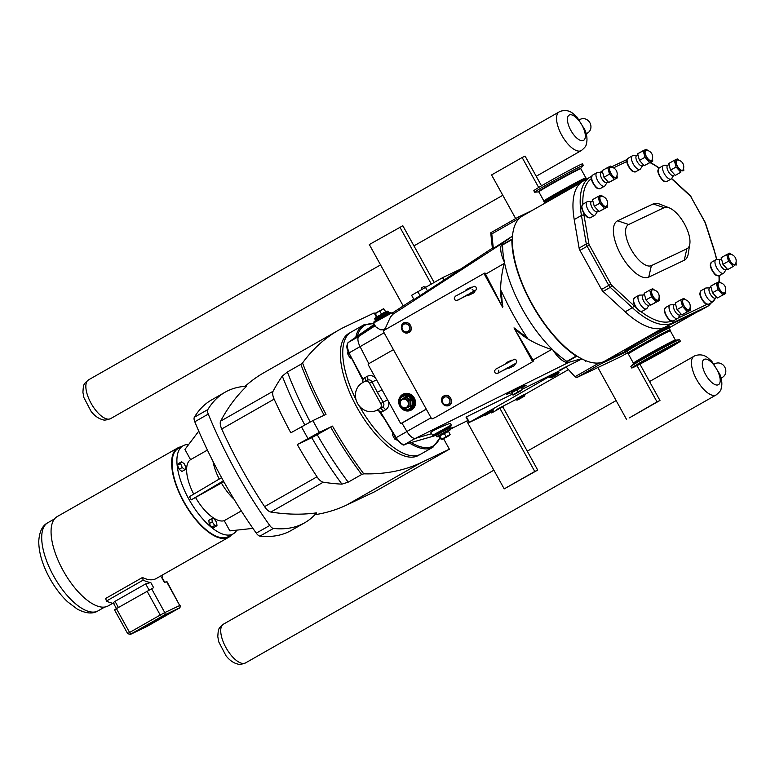 <?xml version="1.0" encoding="UTF-8"?>
<svg xmlns="http://www.w3.org/2000/svg" width="775" height="775" viewBox="0 0 775 775"><rect width="100%" height="100%" fill="white"/><g stroke="black" fill="none" stroke-linecap="round" stroke-linejoin="round"><path stroke-width="1.16" d="M467.625 295.168L456.465 300.652L454.731 299.809L454.208 298.026L455.371 296.234L474.203 286.246L475.995 287.128L476.48 288.852L475.743 290.315L471.394 292.495M507.906 368.135L496.746 373.618L495.002 372.775L494.479 370.993L495.651 369.2L514.474 359.203L516.266 360.094L516.76 361.809L516.014 363.272L511.674 365.461M181.379 446.729A51.421 21.652 60.3 0 0 178.444 447.582A51.421 21.652 60.3 0 0 177.833 447.892A51.421 21.652 60.3 0 0 184.072 502.587A51.421 21.652 60.3 0 0 228.121 537.579A51.421 21.652 60.3 0 0 228.722 537.259A51.421 21.652 60.3 0 0 231.531 534.808M236.85 530.129A50.685 21.342 -119.7 0 1 233.178 533.878L228.363 536.62A50.685 21.342 -119.7 0 1 183.956 501.745A50.685 21.342 -119.7 0 1 178.202 448.531L183.016 445.79A50.685 21.342 -119.7 0 1 188.616 444.559M166.518 581.57L179.732 605.498L164.775 612.599A1.938 1.753 64.6 0 1 164.184 615.156L179.141 608.065A1.938 1.753 -115.4 0 0 179.732 605.498L166.858 581.434L164.455 582.548L161.597 577.375A54.521 22.959 60.3 0 0 162.828 574.779M114.012 603.444C112.956 603.183 113.295 602.485 115.01 601.352L145.661 583.904L150.776 582.509L153.634 587.683L114.468 609.731L127.672 633.659L129.59 632.487A1.938 0.814 60.3 0 0 131.266 633.834L164.184 615.156M113.576 603.386A54.521 22.959 -119.7 0 1 106.407 601.061L105.7 598.426L142.464 577.491L143.172 580.126A54.521 22.959 60.3 0 0 150.776 582.509M164.591 615.728L165.153 615.428M106.407 601.061L143.172 580.126M142.464 577.491A51.421 21.652 60.3 0 0 155.591 578.867A51.421 21.652 60.3 0 0 156.201 578.557L228.722 537.259M177.833 447.892L57.273 516.547A51.421 21.652 60.3 0 0 63.511 571.233A51.421 21.652 60.3 0 0 107.56 606.224A51.421 21.652 60.3 0 0 108.161 605.914L112.801 603.27M297.309 444.559L311.802 437.681A206.295 86.858 60.3 0 0 341.94 484.142A610.671 257.116 -119.7 0 1 323.262 482.195A9.775 4.117 -119.7 0 1 317.004 476.79A244.299 102.862 -119.7 0 1 297.309 444.559L319.368 432.343A234.525 98.745 -119.7 0 1 312.877 420.593L326.013 414.363A200.095 84.242 -119.7 0 1 302.541 362.962L300.836 364.327A201.645 84.901 60.3 0 0 324.153 415.245M310.203 421.949A201.645 84.901 -119.7 0 1 287.389 371.981L300.836 364.327M302.541 362.962A610.671 257.116 -119.7 0 1 338.82 330.053A610.671 257.116 -119.7 0 1 345.989 326.314L374.16 312.945L376.524 317.227M245.123 386.318A610.671 257.116 -119.7 0 1 264.217 372.533L338.82 330.053M246.692 386.231A610.671 257.116 60.3 0 0 220.652 421.116A9.775 4.117 -119.7 0 0 221.727 428.982A244.299 102.862 60.3 0 0 264.595 506.637A9.775 4.117 -119.7 0 0 270.843 512.042A610.671 257.116 60.3 0 0 316.597 512.856A244.299 102.862 -119.7 0 1 304.633 522.805A244.299 102.862 -119.7 0 1 273.43 528.434A6.045 2.548 -119.7 0 1 269.739 525.469A244.299 102.862 -119.7 0 1 208.262 414.092A6.045 2.548 -119.7 0 1 207.826 409.588A244.299 102.862 -119.7 0 1 225.147 392.189A244.299 102.862 -119.7 0 1 246.692 386.231M312.877 420.593L290.819 432.808A244.299 102.862 -119.7 0 1 274.137 399.135A9.775 4.117 -119.7 0 1 273.071 391.278A610.671 257.116 -119.7 0 1 282.294 376.088A206.295 86.858 60.3 0 0 304.759 424.894M287.389 371.981L282.294 376.088M330.692 427.093A201.645 84.901 60.3 0 0 361.654 474.494L363.737 473.825A200.095 84.242 -119.7 0 1 332.504 426.114L311.802 437.681M361.654 474.494L348.207 482.157A201.645 84.901 -119.7 0 1 317.246 434.746M341.94 484.142L348.207 482.157M443.639 438.815L449.384 449.209L374.78 491.689L346.609 505.058A610.671 257.116 -119.7 0 1 314.902 514.726M449.384 449.209L421.213 462.578A610.671 257.116 -119.7 0 1 363.737 473.825M216.971 525.692L216.642 522.35L214.113 518.775L211.904 518.543L212.224 521.885L214.762 525.46L216.971 525.692L213.91 527.436L211.701 527.203L214.762 525.46M211.701 527.203L209.172 523.629L212.224 521.885M209.172 523.629L208.843 520.287L211.904 518.543M184.954 469.728L181.902 471.462L179.161 469.262L182.222 467.528L184.954 469.728L186.048 467.926L184.392 463.934L181.66 461.735L180.575 463.528L182.222 467.528M179.161 469.262L177.514 465.271L180.575 463.528M177.514 465.271L178.599 463.479L181.66 461.735M198.758 431.162L184.925 449.442L190.563 459.662L207.409 450.072M252.931 528.385L229.875 530.885L224.237 520.664L241.316 510.938M304.633 522.805L291.158 530.478A244.299 102.862 -119.7 0 1 259.954 536.106L273.43 528.434M269.739 525.469L256.273 533.142A6.045 2.548 60.3 0 0 259.954 536.106M256.273 533.142A244.299 102.862 -119.7 0 1 194.787 421.765L208.262 414.092M207.826 409.588L194.351 417.26A6.045 2.548 60.3 0 0 194.787 421.765M194.351 417.26A244.299 102.862 -119.7 0 1 211.672 399.861L225.147 392.189M219.248 479.037A34.904 14.696 -119.7 0 1 212.989 461.377M193.721 494.14A34.904 14.696 -119.7 0 1 190.563 459.662M223.82 481.701L191.241 499.856L189.478 496.649L221.582 477.662M223.355 480.858L191.241 499.856M233.178 533.878A50.685 21.342 -119.7 0 1 188.78 499.003A50.685 21.342 -119.7 0 1 183.016 445.79M224.237 520.664A34.904 14.696 -119.7 0 1 195.697 497.744M234.011 499.207A34.904 14.696 -119.7 0 1 221.447 483.077M319.368 432.343L332.504 426.114M419.905 454.586L418.345 455.477A70.225 29.566 -119.7 0 1 357.905 409.074A70.225 29.566 -119.7 0 1 348.847 333.424L350.407 332.533M348.004 351.036L347.607 353.7L348.876 352.974M350.93 356.955L349.767 357.614L347.607 353.7M351.772 358.602L349.767 357.614M393.729 434.475L392.557 435.143L392.877 433.022M396.015 438.321L394.727 439.057L392.557 435.143M397.372 440.268L394.727 439.057M434.145 435.938L404.695 444.433A10.55 4.437 -119.7 0 1 396.228 437.642L380.757 412.339M382.046 389.796L377.357 392.324L383.286 402.361C384.361 404.463 384.032 406.139 382.308 407.398L379.983 408.716A3.875 1.637 -119.7 0 1 383.208 411.176L381.164 412.145L380.244 411.564M380.738 411.525L377.096 410.13M377.26 410.014L376.418 410.45A15.51 14.066 -115.4 0 0 377.26 410.014L379.576 408.687A3.875 3.517 -115.4 0 0 380.757 403.552L369.52 383.199A3.875 3.517 -115.4 0 0 364.589 381.542L362.274 382.869A15.51 14.066 -115.4 0 0 357.294 402.942A15.51 14.066 -115.4 0 0 376.418 410.45M454.131 427.18L450.294 429.36M362.836 382.54L362.894 380.118M363.146 379.663L362.497 379.275M356.035 399.735A70.263 29.586 -119.7 0 1 351.24 332.02L363.465 325.054A70.263 29.586 60.3 0 0 355.802 337.202M409.52 443.067A70.263 29.586 60.3 0 0 433.002 447.175L420.777 454.14A70.263 29.586 -119.7 0 1 359.397 406.11M380.757 403.552L387.548 399.755M367.321 380.244L367.524 380.137C369.423 379.459 370.934 380.079 372.048 381.998L376.573 379.876M367.524 380.137L364.802 381.436M626.975 351.521L600.024 364.308A1.55 0.649 -119.7 0 1 598.678 363.233L598.562 363.01A83.448 35.137 -119.7 0 1 576.949 356.054A83.448 35.137 -119.7 0 1 512.372 239.078A83.448 35.137 -119.7 0 1 518.921 218.753A83.448 35.137 -119.7 0 1 522.418 216.012L580.582 182.89M518.921 218.753L518.804 218.531A1.55 0.649 -119.7 0 1 518.63 216.903A1.55 0.649 -119.7 0 1 518.649 216.893L531.931 210.587M484.85 415.09L469.427 422.356L566.05 367.001L574.992 376.718L576.658 377.609L620.891 356.616L627.663 352.761L620.891 356.616M515.695 399.648L496.436 409.597M568.453 369.607L525.024 394.339M558.155 372.145L550.173 376.689M517.128 400.142L524.752 395.928L517.128 400.142L515.869 399.774C515.695 399.144 513.408 400.287 524.249 394.465L516.237 399.028M492.454 411.341L485.935 415.051L492.454 411.341L492.435 409.568L484.443 414.112M559.472 370.15L581.909 358.912M584.951 360.346A5.735 2.412 60.3 0 0 585.435 361.315L584.883 360.317M512.527 236.065L492.58 248.978M493.346 248.513L491.786 233.914L490.837 232.733L518.611 216.913L490.837 232.733M469.108 422.54L466.027 417.115L512.362 394.136M522.331 389.195L561.73 369.685M432.402 418.781A0.775 0.707 64.6 0 1 431.413 418.452L383.451 331.584A0.775 0.707 64.6 0 1 383.693 330.557L483.949 273.468L502.607 307.278L501.28 290.887C508.545 306.929 517.138 322.497 527.058 337.59L513.99 327.893L532.648 361.692L435.947 417.105M474.978 290.887A3.1 2.809 64.6 0 1 473.477 293.028L469.33 294.994A3.1 2.809 64.6 0 1 466.918 294.917M465.61 290.325A3.1 2.809 64.6 0 1 466.676 289.385L470.812 287.418A3.1 2.809 64.6 0 1 471.51 287.205M515.259 363.853A3.1 2.809 64.6 0 1 513.748 365.984L509.611 367.951A3.1 2.809 -115.4 0 0 511.132 365.742M508.08 362.099A3.1 2.809 -115.4 0 0 506.947 362.342L511.093 360.375A3.1 2.809 64.6 0 1 511.791 360.162M451.389 400.995A5.067 4.592 -115.4 0 0 449.364 396.722M411.118 328.028A5.067 4.592 -115.4 0 0 409.093 323.766M426.26 409.113L401.353 423.305A0.775 0.707 64.6 0 1 400.365 422.966L368.29 364.87A0.775 0.707 64.6 0 1 368.532 363.843L393.438 349.661M426.298 409.19L402.932 422.549M403.281 394.117A8.922 8.089 64.6 0 1 403.465 394.02A8.922 8.089 64.6 0 1 414.315 398.079A8.922 8.089 64.6 0 1 411.108 410.14A8.922 8.089 64.6 0 1 410.924 410.217M483.949 273.468L484.995 272.974A19.259 8.108 60.3 0 0 485.596 274.185L502.607 307.278M442.961 277.46L411.632 295.285L413.957 299.576L444.298 279.891L442.961 277.46L458.645 270.02M492.367 248.145L444.298 279.891M424.836 287.215L423.896 286.537L421.629 287.806M470.851 292.785A3.1 2.809 64.6 0 1 469.33 294.994M466.676 289.385A3.1 2.809 64.6 0 1 467.8 289.133M506.947 362.342A3.1 2.809 -115.4 0 0 505.881 363.281M507.189 367.873A3.1 2.809 -115.4 0 0 509.611 367.951M522.088 389.903L522.486 389.486L521.246 387.229L511.975 392.315L511.578 392.731L512.827 394.979L513.215 394.572L511.975 392.315M522.486 389.486L518.049 391.821L516.799 389.563M518.049 391.821L512.827 394.979M521.342 387.413L511.616 392.78M521.565 390.435L513.718 394.843L521.565 390.435M501.28 407.292L500.543 407.64M491.311 411.787L490.837 412.29L491.311 411.787M503.13 406.526L491.699 412.939L503.13 406.526M501.377 407.524L493.636 411.864L501.377 407.524M400.084 405.955A7.76 7.033 -115.4 0 0 400.142 406.052A7.76 7.033 -115.4 0 0 409.578 409.578L410.246 409.258A7.76 7.033 -115.4 0 0 413.036 398.776A7.76 7.033 -115.4 0 0 403.591 395.25L402.923 395.56A7.76 7.033 -115.4 0 0 400.045 405.887M410.789 399.958L410.188 400.287L410.324 405.78L410.944 405.984L410.789 399.958L405.809 396.684L400.985 399.823M404.598 408.919L409.016 406.4L408.88 400.907L404.327 397.924L399.919 400.433L400.055 405.935L404.598 408.919L410.944 405.984M404.327 397.924L405.809 396.684M409.016 406.4L405.916 408.289M408.88 400.907L410.188 400.287L405.645 397.294M407.776 401.518A4.408 3.991 -115.4 0 0 400.83 405.47A4.408 3.991 -115.4 0 0 407.776 401.518M413.947 398.253A8.922 8.089 -115.4 0 0 403.097 394.194A8.922 8.089 -115.4 0 0 399.89 406.255A8.922 8.089 -115.4 0 0 410.74 410.314A8.922 8.089 -115.4 0 0 413.947 398.253M432.537 435.356L430.91 432.411L431.898 431.578C435.763 429.079 450.566 422.646 450.449 423.508L451.273 425.01L432.537 435.356L434.039 435.201M433.884 435.715L433.642 435.279L440.171 431.365L449.771 426.24L450.856 426.347L440.413 431.801L433.884 435.715L435.298 435.589L449.577 427.742L450.856 426.347M448.444 431.113L450.12 434.562L446.061 436.693L444.211 433.235L439.377 435.986L448.454 431.539M439.377 435.986L438.979 436.403L439.987 436.189L441.653 439.202L441.295 439.58L439.628 436.567M446.061 436.693L441.295 439.58M449.384 435.472L442.079 439.58L449.384 435.472M376.989 316.946L375.342 313.458L374.984 313.836L379.75 310.94L383.809 308.808L385.882 312.054M376.698 317.12L374.984 313.836M381.649 314.311L376.64 316.849M379.75 310.94L381.416 313.952L385.466 311.821M383.557 308.721L375.022 313.41M509.94 393.351L506.569 394.291L507.547 393.448C511.413 390.949 526.215 384.516 526.099 385.388L521.711 388.091M392.499 312.926L413.724 299.16M374.829 325.209L359.067 336.195A10.676 4.495 60.3 0 0 360.075 346.657L368.832 363.678M393.119 314.04L390.474 317.014L385.407 328.125L383.925 329.859L380.293 329.792L375.701 326.779L373.598 322.972L392.334 312.625L393.119 314.04M513.99 327.893L532.987 360.036L551.567 349.506L552.904 349.971A84.223 35.466 -119.7 0 1 504.399 262.115A20.576 8.661 -119.7 0 1 502.927 242.895L512.517 236.21M581.463 358.68L568.86 362.322A20.576 8.661 -119.7 0 1 552.904 349.971A84.223 35.466 -119.7 0 0 566.883 361.373L576.154 356.093A84.223 35.466 -119.7 0 1 511.878 239.649A1.86 0.785 -119.7 0 1 512.101 239.117A1.86 0.785 -119.7 0 1 512.372 239.078M401.915 423.034L406.894 431.462A10.676 4.495 60.3 0 0 415.458 438.34L431.607 433.68M449.791 428.43L454.663 427.025L467.887 420.476M512.101 239.117L502.83 244.396A1.86 0.785 -119.7 0 0 502.607 244.929A84.223 35.466 -119.7 0 0 504.399 262.115L504.099 263.5C499.894 281.403 499.507 295.73 502.907 306.493M551.567 349.506C534.343 343.79 522.079 336.641 514.803 328.038M532.648 361.692L436.025 417.057M532.987 360.036A19.259 8.108 60.3 0 0 533.704 361.198M576.949 356.054A1.86 0.785 -119.7 0 1 576.803 356.209A1.86 0.785 -119.7 0 1 576.154 356.093M626.423 350.92L604.025 361.547A83.448 35.137 -119.7 0 1 598.562 363.01M576.803 356.209L567.533 361.489A1.86 0.785 -119.7 0 1 566.883 361.373M700.455 310.358L664.969 327.205A83.758 35.262 -119.7 0 1 625.163 311.812L603.047 291.468L610.264 287.36L632.371 307.704A83.758 35.262 60.3 0 0 672.187 323.097L707.672 306.251L700.455 310.358A83.758 35.262 -119.7 0 0 701.433 309.855L708.65 305.747A83.758 35.262 60.3 0 1 707.672 306.251A1.86 1.686 -115.4 0 0 708.428 304.275M628.69 224.498L664.165 207.661A23.502 9.891 -119.7 0 1 669.212 207.865A23.502 9.891 -119.7 0 1 684.112 223.326A23.502 9.891 -119.7 0 1 689.808 244.038A23.502 9.891 -119.7 0 1 686.873 248.785L651.387 265.622A23.502 9.891 -119.7 0 1 631.083 249.318A23.502 9.891 -119.7 0 1 628.69 224.498L617.646 220.797L653.122 203.951A32.182 13.553 -119.7 0 1 660.029 204.232L669.212 207.865M689.808 244.038L688.248 253.783A32.182 13.553 -119.7 0 1 684.218 260.284L648.743 277.13A32.182 13.553 -119.7 0 1 620.92 254.781A32.182 13.553 -119.7 0 1 617.646 220.797M601.545 289.492L579.952 250.373L587.159 246.266L608.753 285.384L601.545 289.492A3.875 1.637 60.3 0 0 603.047 291.468M591.587 176.332L591.364 176.448A1.86 1.686 64.6 0 0 591.257 176.497A83.758 35.262 60.3 0 0 590.279 177.01A83.758 35.262 60.3 0 0 581.444 215.45L586.317 243.97L579.099 248.077A3.875 1.637 60.3 0 0 579.952 250.373M579.099 248.077L574.227 219.557A83.758 35.262 -119.7 0 1 583.062 181.118L591.364 176.448A1.86 1.686 64.6 0 1 591.587 176.361L591.47 176.4M710.617 264.11A7.14 3.003 60.3 0 0 712.273 270.727A7.14 3.003 60.3 0 0 717.117 275.522M726.107 269.535L724.083 272.713A7.76 3.265 -119.7 0 1 723.559 273.226A7.76 3.265 -119.7 0 1 716.759 267.888A7.76 3.265 -119.7 0 1 715.877 259.741A7.76 3.265 -119.7 0 1 716.584 259.557A81.898 34.478 -119.7 0 0 713.378 248.029L705.182 222.851A1.86 0.736 162 0 1 705.482 223.103L690.932 196.869L705.018 222.028M727.008 269.022L725.875 269.671A5.812 2.451 -119.7 0 1 720.779 265.67A5.812 2.451 -119.7 0 1 720.12 259.567L721.292 258.898M731.6 254.549L729.701 253.144A7.837 3.294 -119.7 0 1 729.701 253.144L726.708 254.558L728.49 261.194L722.968 264.343L721.186 257.707L726.708 254.558L721.186 257.707M728.5 261.204L733.257 266.426L727.735 269.574L722.968 264.353L728.5 261.204A7.837 3.294 -119.7 0 1 728.49 261.204A7.837 3.294 -119.7 0 1 728.49 261.194M736.027 262.434A6.355 2.674 -119.7 0 1 734.09 264.992A6.355 2.674 -119.7 0 1 729.73 260.555A6.355 2.674 -119.7 0 1 728.364 254.772A6.355 2.674 -119.7 0 1 731.523 254.529M733.266 266.435L727.744 269.584L733.266 266.435A7.837 3.294 -119.7 0 1 733.257 266.426M736.25 265.011A7.837 3.294 -119.7 0 1 736.25 265.021L736.047 262.357M735.504 263.926A5.812 2.451 -119.7 0 1 730.399 261.233A5.812 2.451 -119.7 0 1 729.343 254.316A5.812 2.451 -119.7 0 1 729.982 254.21A6.781 6.781 0 0 1 735.504 263.926M658.178 169.909A7.14 3.003 60.3 0 0 659.845 176.526A7.14 3.003 60.3 0 0 664.679 181.321M626.985 161.462A7.14 3.003 60.3 0 0 633.601 171.614M591.519 178.521A7.14 3.003 60.3 0 0 598.116 188.451M581.938 206.102A7.14 3.003 -119.7 0 0 583.614 212.747A7.14 3.003 60.3 0 0 588.438 217.513M633.592 299.673A7.14 3.003 60.3 0 0 636.081 307.597A7.14 3.003 -119.7 0 0 640.092 311.095M664.679 309.38A7.14 3.003 60.3 0 0 666.335 315.997A7.14 3.003 60.3 0 0 671.179 320.802M700.154 292.543A7.14 3.003 60.3 0 0 701.821 299.16A7.14 3.003 60.3 0 0 706.655 303.955M597.428 211.527L595.394 214.704A7.76 3.265 -119.7 0 1 594.871 215.208A7.76 3.265 -119.7 0 1 588.08 209.88A7.76 3.265 -119.7 0 1 587.198 201.733A7.76 3.265 -119.7 0 1 587.905 201.539L591.674 201.422M598.329 211.013L597.196 211.662A5.812 2.451 -119.7 0 1 592.1 207.661A5.812 2.451 -119.7 0 1 591.441 201.548L592.613 200.88M602.921 196.54L601.022 195.126A7.837 3.294 -119.7 0 1 601.022 195.126L598.029 196.54A7.837 3.294 -119.7 0 1 598.029 196.54L599.811 203.186A7.837 3.294 -119.7 0 1 599.811 203.186L604.577 208.417A7.837 3.294 -119.7 0 1 604.577 208.417L607.571 207.002L607.358 204.348M607.348 204.416A6.355 2.674 -119.7 0 1 605.411 206.983A6.355 2.674 -119.7 0 1 601.051 202.537A6.355 2.674 -119.7 0 1 599.685 196.763A6.355 2.674 -119.7 0 1 602.843 196.511M606.825 205.908A5.812 2.451 -119.7 0 1 601.72 203.224A5.812 2.451 -119.7 0 1 600.664 196.298A5.812 2.451 -119.7 0 1 601.293 196.201A6.781 6.781 0 0 1 606.825 205.908M607.106 182.474L605.081 185.642A7.76 3.265 -119.7 0 1 604.558 186.155A7.76 3.265 -119.7 0 1 597.767 180.817A7.76 3.265 -119.7 0 1 596.886 172.67A7.76 3.265 -119.7 0 1 597.593 172.486L601.352 172.36M608.017 181.951L606.873 182.6A5.812 2.451 -119.7 0 1 601.778 178.599A5.812 2.451 -119.7 0 1 601.119 172.496L602.291 171.827M612.608 167.477L610.7 166.073L607.716 167.487L609.499 174.133A7.837 3.294 -119.7 0 1 609.499 174.133L614.265 179.364L617.249 177.95A7.837 3.294 -119.7 0 1 617.249 177.95L617.045 175.286M617.026 175.363A6.355 2.674 -119.7 0 1 615.098 177.921A6.355 2.674 -119.7 0 1 610.729 173.484A6.355 2.674 -119.7 0 1 609.373 167.71A6.355 2.674 -119.7 0 1 612.531 167.458M616.512 176.855A5.812 2.451 -119.7 0 1 611.407 174.162A5.812 2.451 -119.7 0 1 610.342 167.245A5.812 2.451 -119.7 0 1 610.981 167.138A6.781 6.781 0 0 1 616.512 176.855M715.645 297.978L713.62 301.146A7.76 3.265 -119.7 0 1 713.097 301.659A7.76 3.265 -119.7 0 1 706.306 296.321A7.76 3.265 -119.7 0 1 705.424 288.184A7.76 3.265 -119.7 0 1 706.132 287.99L709.89 287.864M716.555 297.455L715.412 298.104A5.812 2.451 -119.7 0 1 710.317 294.103A5.812 2.451 -119.7 0 1 709.658 288L710.83 287.331M721.147 282.991L719.239 281.577L710.723 286.14L716.255 283.001A7.837 3.294 -119.7 0 1 716.255 282.991M716.255 283.001L718.038 289.637A7.837 3.294 -119.7 0 1 718.038 289.637L722.804 294.868L725.788 293.454A7.837 3.294 -119.7 0 1 725.788 293.454L725.584 290.79M725.565 290.867A6.355 2.674 -119.7 0 1 723.637 293.425A6.355 2.674 -119.7 0 1 719.268 288.988A6.355 2.674 -119.7 0 1 717.912 283.214A6.355 2.674 -119.7 0 1 721.07 282.962M725.051 292.359A5.812 2.451 -119.7 0 1 719.946 289.676A5.812 2.451 -119.7 0 1 718.88 282.749A5.812 2.451 -119.7 0 1 719.52 282.642A6.781 6.781 0 0 1 725.051 292.359M673.678 175.344L671.644 178.512A7.76 3.265 -119.7 0 1 671.121 179.025A7.76 3.265 -119.7 0 1 664.33 173.687A7.76 3.265 -119.7 0 1 663.448 165.54A7.76 3.265 -119.7 0 1 664.156 165.356L667.914 165.23M674.579 174.821L673.436 175.47A5.812 2.451 -119.7 0 1 668.341 171.469A5.812 2.451 -119.7 0 1 667.682 165.366L668.854 164.697M679.171 160.347L677.263 158.943L674.279 160.357L676.062 167.003A7.837 3.294 -119.7 0 1 676.062 167.003L680.828 172.234A7.837 3.294 -119.7 0 1 680.828 172.234L675.306 175.373A7.837 3.294 -119.7 0 1 675.306 175.373L670.54 170.151L676.062 167.013L670.53 170.142A7.837 3.294 -119.7 0 1 670.53 170.142A7.837 3.294 -119.7 0 1 670.53 170.151L668.748 163.506L674.279 160.357L668.748 163.506M683.598 168.233A6.355 2.674 -119.7 0 1 681.661 170.791A6.355 2.674 -119.7 0 1 677.292 166.354A6.355 2.674 -119.7 0 1 675.936 160.58A6.355 2.674 -119.7 0 1 679.094 160.328M683.608 168.156L683.821 170.81A7.837 3.294 -119.7 0 1 683.821 170.82M683.075 169.725A5.812 2.451 -119.7 0 1 677.97 167.032A5.812 2.451 -119.7 0 1 676.914 160.115A5.812 2.451 -119.7 0 1 677.544 160.008A6.781 6.781 0 0 1 683.075 169.725M642.591 165.627L640.567 168.805A7.76 3.265 -119.7 0 1 640.043 169.318A7.76 3.265 -119.7 0 1 633.243 163.98A7.76 3.265 -119.7 0 1 632.361 155.833A7.76 3.265 -119.7 0 1 633.068 155.649L636.837 155.523M643.492 165.114L642.359 165.763A5.812 2.451 -119.7 0 1 637.263 161.762A5.812 2.451 -119.7 0 1 636.604 155.649L637.777 154.99M652.531 158.449L652.734 161.103L644.219 165.666L649.75 162.527A7.837 3.294 -119.7 0 1 649.741 162.517L644.984 157.296L639.452 160.435L644.984 157.296A7.837 3.294 -119.7 0 1 644.974 157.296A7.837 3.294 -119.7 0 1 644.974 157.286L643.192 150.65L637.67 153.789L646.176 149.226A7.837 3.294 -119.7 0 1 646.185 149.236L648.084 150.641M652.511 158.526A6.355 2.674 -119.7 0 1 650.574 161.084A6.355 2.674 -119.7 0 1 646.214 156.647A6.355 2.674 -119.7 0 1 644.848 150.863A6.355 2.674 -119.7 0 1 648.007 150.621M651.988 160.008A5.812 2.451 -119.7 0 1 646.883 157.325A5.812 2.451 -119.7 0 1 645.827 150.408A5.812 2.451 -119.7 0 1 646.466 150.302A6.781 6.781 0 0 1 651.988 160.008M680.169 314.815L678.144 317.992A7.76 3.265 -119.7 0 1 677.621 318.496A7.76 3.265 -119.7 0 1 670.821 313.158A7.76 3.265 -119.7 0 1 669.939 305.021A7.76 3.265 -119.7 0 1 670.646 304.827L674.415 304.701M681.07 314.301L679.937 314.95A5.812 2.451 -119.7 0 1 674.841 310.949A5.812 2.451 -119.7 0 1 674.182 304.837L675.354 304.168M685.662 299.828L683.763 298.414A7.837 3.294 -119.7 0 1 683.763 298.414L680.77 299.828A7.837 3.294 -119.7 0 1 680.77 299.828L682.552 306.474L677.03 309.622L682.562 306.483A7.837 3.294 -119.7 0 1 682.552 306.474M690.089 307.704A6.355 2.674 -119.7 0 1 688.152 310.271A6.355 2.674 -119.7 0 1 683.792 305.825A6.355 2.674 -119.7 0 1 682.426 300.051A6.355 2.674 -119.7 0 1 685.584 299.799M682.562 306.483L687.318 311.705A7.837 3.294 -119.7 0 1 687.318 311.705L690.312 310.291L690.108 307.636M689.566 309.196A5.812 2.451 -119.7 0 1 684.461 306.512A5.812 2.451 -119.7 0 1 683.405 299.586A5.812 2.451 -119.7 0 1 684.044 299.489A6.781 6.781 0 0 1 689.566 309.196M649.082 305.108L647.057 308.276A7.76 3.265 -119.7 0 1 646.534 308.789A7.76 3.265 -119.7 0 1 639.743 303.451A7.76 3.265 -119.7 0 1 638.862 295.314A7.76 3.265 -119.7 0 1 639.559 295.12L643.327 294.994M649.993 304.585L648.849 305.234A5.812 2.451 -119.7 0 1 643.754 301.233A5.812 2.451 -119.7 0 1 643.095 295.13L644.267 294.461M659.021 297.92L659.225 300.574A7.837 3.294 -119.7 0 1 659.225 300.584L650.709 305.147L656.241 301.998L651.475 296.777L645.943 299.915L651.475 296.777A7.837 3.294 -119.7 0 1 651.475 296.767A7.837 3.294 -119.7 0 1 651.465 296.767L649.683 290.131L644.161 293.27L649.683 290.131A7.837 3.294 -119.7 0 1 649.692 290.121L652.666 288.707A7.837 3.294 -119.7 0 1 652.676 288.707L654.575 290.121M659.002 297.997A6.355 2.674 -119.7 0 1 657.074 300.555A6.355 2.674 -119.7 0 1 652.705 296.118A6.355 2.674 -119.7 0 1 651.339 290.344A6.355 2.674 -119.7 0 1 654.507 290.092M658.488 299.489A5.812 2.451 -119.7 0 1 653.373 296.806A5.812 2.451 -119.7 0 1 652.317 289.879A5.812 2.451 -119.7 0 1 652.957 289.772A6.781 6.781 0 0 1 658.488 299.489M607.571 207.002L599.056 211.565L604.587 208.417L599.056 211.565L594.289 206.344L599.811 203.195L594.289 206.334A7.837 3.294 -119.7 0 1 594.289 206.334L592.507 199.698A7.837 3.294 -119.7 0 1 592.507 199.688L598.029 196.55L592.507 199.688M617.249 177.95L608.743 182.513L614.265 179.364L608.733 182.503L603.977 177.281L609.499 174.142L603.967 177.272A7.837 3.294 -119.7 0 1 603.967 177.272A7.837 3.294 -119.7 0 1 603.967 177.281L602.185 170.636L607.716 167.487L602.185 170.636M725.788 293.454L717.272 298.017A7.837 3.294 -119.7 0 1 717.272 298.017L712.516 292.785L718.038 289.647L712.506 292.785A7.837 3.294 -119.7 0 1 712.506 292.785L710.723 286.14M652.734 161.103L644.228 165.666A7.837 3.294 -119.7 0 1 644.219 165.666L639.452 160.444A7.837 3.294 -119.7 0 1 639.452 160.435L637.67 153.799A7.837 3.294 -119.7 0 1 637.67 153.789M690.312 310.291L681.797 314.853A7.837 3.294 -119.7 0 1 681.797 314.853L677.03 309.622A7.837 3.294 -119.7 0 1 677.03 309.622L675.248 302.986A7.837 3.294 -119.7 0 1 675.248 302.977L680.77 299.838L675.248 302.977M659.225 300.584L650.719 305.147A7.837 3.294 -119.7 0 1 650.709 305.147L645.943 299.915A7.837 3.294 -119.7 0 1 645.943 299.915L644.161 293.27M627.944 352.983A23.967 0.678 -28.9 0 1 648.501 340.942A23.967 0.678 -28.9 0 1 669.658 329.956M627.857 353.758L627.624 353.323A24.267 0.688 -28.9 0 1 627.769 353.129L628.002 352.925A23.957 0.678 -28.9 0 1 637.418 347.171A23.957 0.678 -28.9 0 1 669.571 329.985L669.871 329.888A24.267 0.688 -28.9 0 1 670.113 329.869L670.356 330.295A24.267 0.688 -28.9 0 1 670.317 330.382L670.298 330.838A23.957 0.678 -28.9 0 0 659.196 336.292A23.957 0.678 -28.9 0 0 637.912 348.062A23.957 0.678 -28.9 0 0 628.351 354.001L627.944 353.768A24.267 0.688 -28.9 0 1 627.857 353.758A24.267 0.688 -28.9 0 1 637.544 347.743A24.267 0.688 -28.9 0 1 659.108 335.817A24.267 0.688 -28.9 0 1 670.356 330.295M586.559 179.132L586.336 178.744A23.967 0.678 151.1 0 0 565.033 189.72A23.967 0.678 151.1 0 0 544.379 201.907L545.038 203.127M142.668 628.041L147.153 625.483M142.92 628.041L148.81 624.727M141.234 628.825L147.56 625.406M154.322 621.395L154.816 621.211L154.322 621.395M149.682 624.04L153.498 621.918M150.747 623.526L151.832 623.023L150.747 623.526M147.705 625.115L151.832 623.023M156.821 620.174L161.588 617.21M160.783 617.791L164.31 615.912M164.377 615.854L165.278 615.34M151.028 623.323L154.816 621.211M154.099 621.472L157.635 619.593M466.744 421.048L504.196 488.88L537.714 470.076L502.839 406.904M434.039 282.265L402.835 225.748L369.317 244.551L403.223 305.97M537.714 470.076L534.76 471.481L500.02 408.551M431.162 283.815L399.881 227.153M504.196 488.88L534.76 471.481M637.011 365.616L657.016 401.857L629.407 417.861L659.971 400.462L639.917 364.124M626.452 419.265L597.893 367.534M515.675 218.589L491.573 174.937L522.137 157.528L538.683 187.492M522.137 157.528L525.101 156.133L541.493 185.826M657.016 401.857L659.971 400.462M586.365 178.783L586.423 178.725A24.267 0.688 151.1 0 0 586.578 178.541A24.267 0.688 151.1 0 0 566.099 189.052A24.267 0.688 151.1 0 0 544.079 201.994A24.267 0.688 151.1 0 0 544.321 201.965L544.399 201.946M586.578 178.541L586.336 178.105A24.267 0.688 151.1 0 0 586.249 178.095A24.267 0.688 151.1 0 0 565.857 188.616A24.267 0.688 151.1 0 0 543.876 201.481A24.267 0.688 151.1 0 0 543.847 201.558L544.079 201.994M538.451 191.628A24.267 0.688 151.1 0 1 538.373 191.57A24.267 0.688 151.1 0 1 560.373 178.676A24.267 0.688 151.1 0 1 580.804 168.252L583.265 165.433A27.784 0.794 151.1 0 0 583.313 165.346A27.784 0.794 151.1 0 0 559.87 177.378A27.784 0.794 151.1 0 0 534.653 192.2A27.784 0.794 151.1 0 0 534.76 192.21L538.838 191.851A23.957 0.678 -28.9 0 1 538.857 191.812A23.957 0.678 -28.9 0 1 560.577 179.073A23.957 0.678 -28.9 0 1 580.785 168.698L585.842 177.862A23.957 0.678 151.1 0 0 564.539 188.838A23.957 0.678 151.1 0 0 543.895 201.016L543.876 201.481M583.313 165.346L582.49 163.864A27.784 0.794 151.1 0 0 559.056 175.896A27.784 0.794 151.1 0 0 533.839 190.718L534.653 192.2M627.769 353.129A24.267 0.688 -28.9 0 1 637.302 347.307A24.267 0.688 -28.9 0 1 669.871 329.888M631.702 367.999L630.879 366.517A27.784 0.794 -28.9 0 1 630.928 366.42A27.784 0.794 -28.9 0 1 641.971 359.629A27.784 0.794 -28.9 0 1 679.433 339.644A27.784 0.794 -28.9 0 1 679.539 339.653L680.353 341.136A27.784 0.794 -28.9 0 1 669.261 348.023A27.784 0.794 -28.9 0 1 644.577 361.673A27.784 0.794 -28.9 0 1 631.702 367.999A27.784 0.794 -28.9 0 1 642.795 361.111A27.784 0.794 -28.9 0 1 667.478 347.452A27.784 0.794 -28.9 0 1 680.353 341.136M644.945 360.046A23.269 0.659 -28.9 0 1 665.609 348.614A23.269 0.659 -28.9 0 1 676.401 343.325A23.269 0.659 -28.9 0 1 667.11 349.089A23.269 0.659 -28.9 0 1 646.447 360.52A23.269 0.659 -28.9 0 1 635.655 365.81A23.269 0.659 -28.9 0 1 644.945 360.046M714.201 364.105L715.335 363.572A7.76 7.033 64.6 0 1 724.896 367.331A7.76 7.033 64.6 0 1 722.407 377.367A7.76 7.033 64.6 0 1 721.98 377.58L721.06 378.026M579.322 119.776L580.456 119.243A7.76 7.033 64.6 0 1 590.017 123.002A7.76 7.033 64.6 0 1 587.528 133.038A7.76 7.033 64.6 0 1 587.111 133.252L586.191 133.688M98.038 610.874A50.724 21.351 -119.7 0 1 97.437 611.184A50.724 21.351 -119.7 0 1 53.601 575.97A50.724 21.351 -119.7 0 1 47.837 522.718C42.392 525.489 39.36 531.689 38.75 541.328C38.818 552.672 42.489 565.004 49.765 578.315C54.918 587.595 60.847 595.413 67.561 601.778L77.403 609.198C85.996 613.587 92.874 614.149 98.038 610.874L104.732 607.058M145.216 627.363A1.938 1.753 -115.4 0 0 145.429 627.256L130.481 634.357A1.938 1.753 64.6 0 1 130.374 634.405L127.672 633.659M179.141 608.065L178.347 608.588A1.938 0.814 -119.7 0 1 178.347 608.588L145.429 627.256M147.696 626.035A1.938 0.814 60.3 0 0 147.725 626.026A1.938 0.814 60.3 0 0 147.744 626.016L130.374 634.405M130.481 634.357L131.266 633.834M161.917 616.387A1.938 0.814 -119.7 0 1 160.241 615.04L129.59 632.487L116.386 608.559M151.571 588.671L164.775 612.599L160.241 615.04L147.037 591.112M118.372 607.435L115.01 601.352M145.661 583.904L149.032 589.998M273.071 391.278L220.652 421.116M270.843 512.042L323.262 482.195M421.213 462.578L346.609 505.058M301.456 426.744A244.299 102.862 60.3 0 0 307.946 438.505M221.727 428.982L274.137 399.135M317.004 476.79L264.595 506.637M415.352 438.359L404.695 444.433A0.93 0.843 73.9 0 1 404.153 444.521M406.943 431.539L395.822 437.836M384.962 395.066L379.149 384.545M383.208 411.176L385.524 409.849C388.42 407.912 389.408 405.102 388.469 401.421M375.662 378.219C373.056 375.497 370.188 374.887 367.059 376.388L362.845 378.965L349.012 353.032M360.065 346.628L349.36 352.732A10.55 4.437 -119.7 0 1 348.363 342.395A0.93 0.843 -124.9 0 0 348.178 342.54M358.728 336.495L348.363 342.395L374.335 324.299L348.304 342.434C346.222 345.301 346.425 348.837 348.915 353.042L362.768 380.05L362.681 382.627M365.374 381.164A3.875 1.637 60.3 0 0 364.734 377.716M378.5 410.459A70.263 29.586 60.3 0 0 384.565 418.955M357.42 336.079A69.333 29.188 -119.7 0 1 365.471 325.025A69.333 29.188 -119.7 0 1 374.122 323.921M439.958 437.158A69.333 29.188 -119.7 0 1 411.205 442.573M364.289 324.628A70.263 29.586 60.3 0 0 363.465 325.054L373.879 323.475M361.973 378.442A70.263 29.586 60.3 0 0 362.971 381M379.576 408.687L382.308 407.398A3.875 1.637 -119.7 0 1 385.524 409.849M367.418 380.196A3.875 1.637 60.3 0 0 367.059 376.388M369.52 383.199L372.048 381.998L377.357 392.324M576.658 377.609L600.024 364.308M560.712 370.043L560.218 369.656M598.678 363.233L574.992 376.718M586.22 360.869L585.435 361.315M491.786 233.914L518.804 218.531M469.427 422.356L466.414 416.882M403.019 422.511L401.353 423.305M442.573 277.663L443.939 280.133M425.272 286.983L427.509 291.042M399.948 404.734A6.985 6.326 64.6 0 1 403.077 396.354A6.985 6.326 64.6 0 1 411.457 399.58A6.985 6.326 64.6 0 1 409.326 408.822A6.985 6.326 64.6 0 1 400.907 406.565M409.994 409.355A7.76 7.033 -115.4 0 0 412.368 399.086A7.76 7.033 -115.4 0 0 402.923 395.56C394.446 399.096 401.479 413.908 409.578 409.578A7.76 7.033 -115.4 0 0 409.994 409.355M433.69 435.366L450.662 425.988L451.273 425.01M449.645 427.606L435.598 435.356M449.316 430.512L450.304 429.805L450.236 429.224L449.558 429.486L436.654 436.722L438.272 436.8L449.316 430.512M436.654 436.722L436.034 435.589L441.256 432.46L449.607 428.091L450.236 429.224M448.657 430.89L444.211 433.235M390.522 313.284L391.365 312.945L390.503 312.558L381.755 317.082C369.181 324.512 376.214 320.056 374.393 322.323L390.522 313.284M389.534 312.955L375.468 320.957M388.449 311.676C386.483 311.463 391.201 309.399 380.69 314.844C372.155 319.901 375.526 317.517 374.868 319.164L387.771 311.938L388.449 311.676L388.914 312.528L375.342 320.027L375.216 320.918M386.783 311.608L375.778 317.876M402.574 329.782A4.137 3.749 -115.4 0 0 409.103 326.062A4.137 3.749 -115.4 0 0 402.574 329.782M402.438 329.859A4.359 3.953 -115.4 0 0 409.307 325.955A4.359 3.953 -115.4 0 0 402.438 329.859M402.06 330.111A5.289 4.795 -115.4 0 0 408.783 332.368A5.289 4.795 -115.4 0 0 410.392 325.364A5.289 4.795 -115.4 0 0 403.668 323.107A5.289 4.795 -115.4 0 0 402.06 330.111M442.854 402.738A4.137 3.749 64.6 0 1 449.374 399.028A4.137 3.749 64.6 0 1 442.854 402.738M442.719 402.816A4.359 3.953 64.6 0 1 449.577 398.912A4.359 3.953 64.6 0 1 442.719 402.816M442.331 403.068A5.289 4.795 64.6 0 1 443.949 396.073A5.289 4.795 64.6 0 1 450.672 398.321A5.289 4.795 64.6 0 1 449.054 405.325A5.289 4.795 64.6 0 1 442.331 403.068M551.655 377.628L558.174 373.918L551.655 377.628M558.688 373.598L551.054 377.803L558.688 373.598L558.591 372.504L549.795 377.435C549.62 376.805 547.344 377.948 558.174 372.136L559.046 372.329M492.861 409.936L492.454 409.558L484.491 413.947L484.065 414.867L492.861 409.936M485.712 415.071L492.968 411.012L493.336 409.752M517.719 399.968L524.239 396.257L517.719 399.968M515.869 399.774L524.656 394.843L524.752 395.928M359.067 336.195L375.139 325.771M392.412 314.573L502.927 242.895M417.657 291.313L420.147 295.817M415.458 438.34L568.86 362.322M360.075 346.657L384.119 332.775M485.596 274.185L504.099 263.5M406.894 431.462L431.036 417.783M502.607 244.929L511.878 239.649M672.952 321.121A1.86 1.686 -115.4 0 1 672.187 323.097L664.969 327.205M635.897 307.442A81.898 34.478 -119.7 0 1 633.824 305.582A1.86 1.017 -47.4 0 1 632.371 307.704L625.163 311.812M648.743 277.13L651.387 265.622M684.218 260.284L686.873 248.785M653.122 203.951L664.165 207.661M626.743 159.66L611.727 166.78L626.839 159.602A1.86 1.686 64.6 0 1 627.062 159.524L626.839 159.602A1.86 1.686 64.6 0 0 626.743 159.66M602.233 171.285L599.869 172.408L602.233 171.285M633.824 305.582L611.717 285.239A1.86 1.017 132.6 0 1 610.264 287.36A3.875 1.637 60.3 0 1 608.753 285.384L610.933 284.212L589.339 245.094L587.159 246.266A3.875 1.637 60.3 0 1 586.317 243.97A1.86 1.104 -9.7 0 1 588.893 243.902L584.03 215.373A1.86 1.104 -9.7 0 0 581.444 215.45L574.227 219.557M584.03 215.373A81.898 34.478 -119.7 0 1 583.643 212.902M594.871 215.208L590.531 217.688A7.76 3.265 -119.7 0 1 590.443 217.736A7.76 3.265 -119.7 0 1 583.74 212.35A7.76 3.265 -119.7 0 1 582.858 204.203A81.898 34.478 -119.7 0 1 591.412 178.589M613.5 167.855L626.868 161.51M650.031 162.643A81.898 34.478 -119.7 0 1 658.992 168.088M671.508 178.696L690.147 195.843A1.86 1.017 -47.4 0 0 689.944 195.31L671.663 178.492M705.482 223.103L713.688 248.281A1.86 0.736 162 0 0 713.378 248.029M718.987 275.803A81.898 34.478 -119.7 0 1 719.026 281.654M707.129 304.313L678.048 318.118M671.557 321.131A81.898 34.478 -119.7 0 1 640.857 311.502M704.853 222.096A2.015 0.853 -119.7 0 1 705.182 222.851M611.717 285.239A2.015 0.853 -119.7 0 1 610.933 284.212M690.147 195.843A2.015 0.853 -119.7 0 1 690.932 196.869M589.339 245.094A2.015 0.853 -119.7 0 1 588.893 243.902M719.123 275.745A7.76 3.265 -119.7 0 1 712.419 270.359A7.76 3.265 -119.7 0 1 711.537 262.221L710.365 264.585C709.677 267.646 714.802 275.396 716.565 275.483L719.084 275.764A7.76 3.265 -119.7 0 0 719.21 275.697L719.084 275.764M600.121 188.674A7.76 3.265 -119.7 0 1 593.417 183.287A7.76 3.265 -119.7 0 1 592.536 175.15L591.373 177.514C590.676 180.575 595.81 188.335 597.573 188.412L600.218 188.625A7.76 3.265 -119.7 0 1 600.121 188.674M708.66 304.178A7.76 3.265 -119.7 0 1 701.956 298.792A7.76 3.265 -119.7 0 1 701.075 290.654L699.912 293.028C699.215 296.079 704.349 303.839 706.112 303.926L708.631 304.197A7.76 3.265 -119.7 0 0 708.757 304.129L708.631 304.197M666.684 181.544A7.76 3.265 -119.7 0 1 659.98 176.157A7.76 3.265 -119.7 0 1 659.099 168.02L657.936 170.384C657.239 173.445 662.373 181.195 664.136 181.282L666.781 181.495A7.76 3.265 -119.7 0 1 666.684 181.544M635.607 171.837A7.76 3.265 -119.7 0 1 628.903 166.451A7.76 3.265 -119.7 0 1 628.021 158.313L626.849 160.677C626.161 163.738 631.286 171.488 633.049 171.575L635.694 171.788A7.76 3.265 -119.7 0 1 635.607 171.837M673.184 321.015A7.76 3.265 -119.7 0 1 666.481 315.638A7.76 3.265 -119.7 0 1 665.599 307.491L664.427 309.864C663.739 312.926 668.864 320.676 670.627 320.763L673.272 320.976A7.76 3.265 -119.7 0 1 673.184 321.015M642.097 311.308A7.76 3.265 -119.7 0 1 635.393 305.931A7.76 3.265 -119.7 0 1 634.512 297.784L633.349 300.157C632.652 303.219 637.777 310.969 639.54 311.056L642.068 311.327A7.76 3.265 -119.7 0 0 642.184 311.259L642.068 311.327M662.983 327.98L604.025 361.547M696.686 312.151L668.786 328.038M581.114 182.445A23.967 0.678 151.1 0 0 557.971 195.019A23.967 0.678 151.1 0 0 544.951 202.934M627.237 350.009A25.362 0.727 151.1 0 0 645.023 340.671M650.138 337.852A25.362 0.727 151.1 0 0 669.135 326.42A25.362 0.727 151.1 0 0 642.843 340.244A25.362 0.727 151.1 0 0 625.628 350.736M625.532 350.755L626.927 351.433A23.967 0.678 -28.9 0 1 647.571 339.256A23.967 0.678 -28.9 0 1 668.883 328.271L669.794 329.918M668.554 348.372A26.292 0.746 151.1 0 0 675.345 343.451A26.292 0.746 151.1 0 0 643.502 360.753A26.292 0.746 151.1 0 0 636.711 365.684A26.292 0.746 151.1 0 0 668.554 348.372M634.115 366.546A25.856 0.736 -28.9 0 1 633.592 366.749M667.779 348.76A24.664 0.707 -28.9 0 1 637.912 364.996A24.664 0.707 -28.9 0 1 644.277 360.375A24.664 0.707 -28.9 0 1 674.143 344.139A24.664 0.707 -28.9 0 1 667.779 348.76M630.928 366.42L633.388 363.611A24.267 0.688 -28.9 0 1 643.037 357.672A24.267 0.688 -28.9 0 1 675.742 340.225L679.433 339.644M675.742 340.225L675.354 340.002A23.957 0.678 151.1 0 0 664.252 345.447A23.957 0.678 151.1 0 0 642.969 357.217A23.957 0.678 151.1 0 0 633.408 363.155L628.351 354.001M694.381 356.025A22.301 9.387 60.3 0 0 694.119 356.161A22.301 9.387 60.3 0 0 696.657 379.576A22.301 9.387 60.3 0 0 716.187 394.911C719.481 392.189 721.089 390.242 721.012 389.069C722.407 384.817 722.058 379.973 719.965 374.538L711.731 361.198L707.653 357.653C703.903 354.737 699.622 354.127 694.807 355.802L649.537 381.552M716.187 394.911L245.481 662.945A22.301 9.387 -119.7 0 1 225.951 647.6A22.301 9.387 -119.7 0 1 223.423 624.185L493.869 470.192M704.243 359.329A14.541 6.123 -119.7 0 1 719.578 376.146A14.541 6.123 -119.7 0 1 709.977 380.699A14.541 6.123 -119.7 0 1 704.243 359.329M559.502 111.697A22.301 9.387 60.3 0 0 559.24 111.832A22.301 9.387 60.3 0 0 561.778 135.247A22.301 9.387 60.3 0 0 581.308 150.583L536.213 176.264M380.554 264.905L110.612 418.616A22.301 9.387 -119.7 0 1 91.072 403.271A22.301 9.387 -119.7 0 1 88.544 379.857L559.928 111.474C564.743 109.798 569.024 110.408 572.773 113.324L576.852 116.87L585.096 130.21C587.179 135.644 587.528 140.488 586.132 144.741C586.21 145.913 584.612 147.86 581.308 150.583M569.363 115A14.541 6.123 -119.7 0 1 584.699 131.808A14.541 6.123 -119.7 0 1 575.098 136.371A14.541 6.123 -119.7 0 1 569.363 115M472.13 289.705L474.804 290.799L458.064 300.041M498.829 370.159L498.335 372.998L515.075 363.756M47.837 522.718L54.531 518.911M180.071 605.362C180.449 607.232 179.877 608.298 178.366 608.569L147.725 626.026M164.784 582.393L161.81 577.007M116.415 608.54L113.45 603.163M434.184 435.947L404.521 444.501C403.833 446.216 400.917 444.007 395.754 437.885L380.225 411.68L376.999 410.169M433.002 447.175L440.2 437.594M559.831 370.576L559.317 370.179M490.74 232.907L492.464 249.066M469.049 422.588L466.027 417.115M432.353 418.81L435.986 417.086M401.305 423.324L402.971 422.53M411.603 295.314L413.947 299.576M421.513 287.845L421.59 289.007M509.417 392.392L510.028 393.506M513.718 394.843L513.05 395.017M449.665 427.577L449.607 428.091M436.034 435.589L435.56 435.366L436.141 435.114M442.079 439.58L441.537 439.667M388.914 312.528L389.738 312.906M374.868 319.164L375.342 320.027M408.909 332.397C402.244 336.321 398.079 323.039 405.199 322.468C412.106 322.042 412.726 331.826 408.909 332.397M443.988 395.957C450.653 392.034 454.818 405.325 447.698 405.887C440.791 406.313 440.171 396.529 443.988 395.957M551.054 377.803L549.795 377.435M485.915 415.061L492.968 411.012M524.249 394.465L525.121 394.669M485.324 415.226L484.065 414.867M650.496 162.382L659.292 167.913M713.688 248.281L716.846 259.548M719.326 275.629L719.442 281.713M715.926 297.823L708.65 305.747M691.097 196.811L689.944 195.31M715.877 259.741L711.537 262.221M723.559 273.226L719.21 275.697M720.353 259.431L716.584 259.557M590.531 217.688L587.886 217.475C586.123 217.388 580.998 209.638 581.686 206.576L582.858 204.203L587.198 201.733M596.886 172.67L592.536 175.15M604.558 186.155L600.218 188.625M705.424 288.184L701.075 290.654M713.097 301.659L708.757 304.129M663.448 165.54L659.099 168.02M671.121 179.025L666.781 181.495M632.361 155.833L628.021 158.313M640.043 169.318L635.694 171.788M669.939 305.021L665.599 307.491M677.621 318.496L673.272 320.976M638.862 295.314L634.512 297.784M646.534 308.789L642.184 311.259M697.19 311.908L668.796 328.077M626.927 351.433L627.837 353.08M668.883 328.271L669.048 326.73M538.838 191.851L543.895 201.016M633.252 366.798L678.512 341.814M677.863 342.182L668.796 348.169L637.893 365.006L633.911 366.449M675.354 340.002L670.298 330.838M616.135 400.568L527.281 451.166M245.481 662.945C241.461 664.388 238.962 664.776 237.993 664.107C233.633 663.138 229.642 660.368 226.029 655.795L218.763 641.903L217.794 636.585C218.405 628.167 218.24 628.738 223.423 624.185M110.612 418.616C106.582 420.06 104.082 420.447 103.114 419.779C98.754 418.81 94.763 416.039 91.15 411.467L83.884 397.575L82.915 392.257C83.526 383.838 83.361 384.41 88.544 379.857M502.81 195.281L413.957 245.878"/></g></svg>
